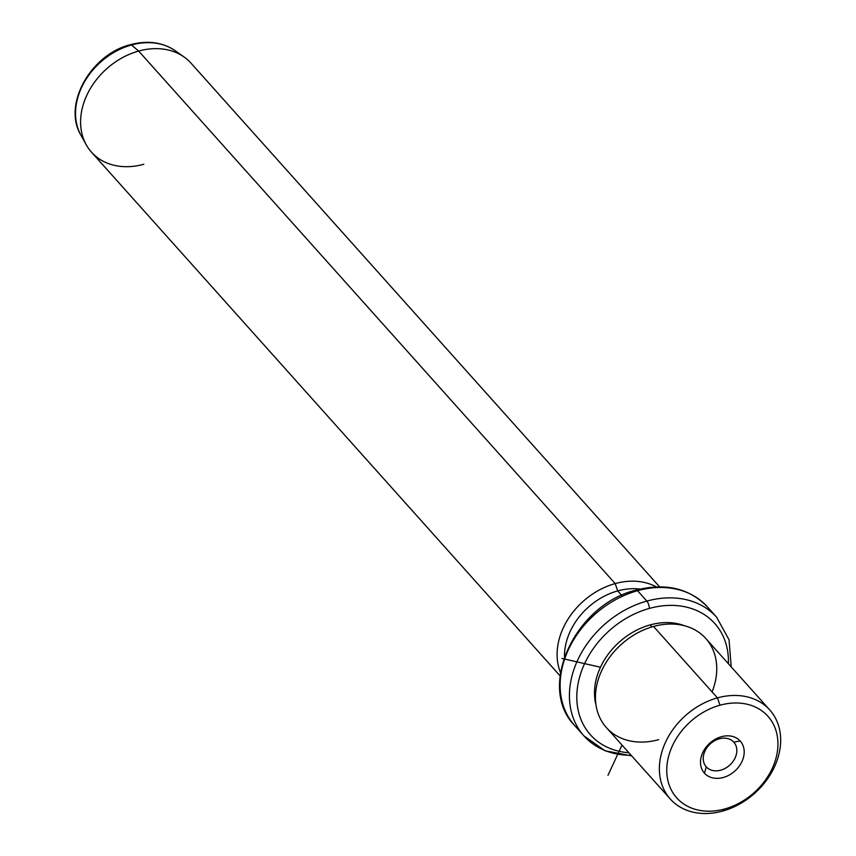 <?xml version="1.0" encoding="UTF-8"?>
<svg xmlns="http://www.w3.org/2000/svg" width="856" height="856" viewBox="0 0 856 856"><rect width="100%" height="100%" fill="white"/><g stroke="black" fill="none" stroke-linecap="round" stroke-linejoin="round"><path stroke-width="1.28" d="M706.286 766.869A18.49 14.413 -41.8 0 1 706.243 766.826A18.49 14.413 -41.8 0 1 710.384 743.778A18.49 14.413 -41.8 0 1 733.763 742.12L740.215 740.996A24.054 18.746 138.2 0 0 709.774 743.19A24.054 18.746 138.2 0 0 704.477 773.193A24.054 18.746 138.2 0 0 734.93 770.989A24.054 18.746 138.2 0 0 740.215 740.996A24.054 18.746 -41.8 0 1 734.93 770.989A24.054 18.746 -41.8 0 1 704.477 773.193L706.286 766.869A18.49 14.413 138.2 0 0 729.697 765.178A18.49 14.413 138.2 0 0 733.763 742.12A18.49 14.413 138.2 0 0 710.352 743.811A18.49 14.413 138.2 0 0 706.286 766.869L704.477 773.193A24.054 18.746 -41.8 0 1 709.774 743.19A24.054 18.746 -41.8 0 1 740.215 740.996L733.763 742.12A18.49 14.413 -41.8 0 1 733.806 742.163A18.49 14.413 -41.8 0 1 729.665 765.2A18.49 14.413 -41.8 0 1 706.286 766.869L706.286 766.869M724.711 808.973A61.193 47.69 -41.8 0 1 666.803 772.454A61.193 47.69 -41.8 0 1 719.982 705.205A61.193 47.69 -41.8 0 1 777.89 741.724A61.193 47.69 -41.8 0 1 724.711 808.973L722.603 811.092A66.757 52.023 -41.8 0 1 659.43 771.256A66.757 52.023 -41.8 0 1 717.446 697.886L719.982 705.205A61.193 47.69 138.2 0 0 666.803 772.454A61.193 47.69 138.2 0 0 724.711 808.973A61.193 47.69 138.2 0 0 777.89 741.724A61.193 47.69 138.2 0 0 719.982 705.205L717.446 697.886A66.757 52.023 -41.8 0 1 780.619 737.733A66.757 52.023 -41.8 0 1 722.603 811.092L724.711 808.973M670.28 799.012L606.358 727.568A66.757 52.023 -41.8 0 1 601.747 670.505A66.757 52.023 -41.8 0 1 653.524 626.453L717.446 697.886A66.757 52.023 138.2 0 0 665.668 741.938A66.757 52.023 138.2 0 0 670.28 799.012A66.757 52.023 138.2 0 0 722.603 811.092A66.757 52.023 138.2 0 0 774.38 767.051A66.757 52.023 138.2 0 0 769.769 709.977A66.757 52.023 138.2 0 0 717.446 697.886L653.524 626.453A66.757 52.023 -41.8 0 1 705.847 638.544L769.769 709.977M712.074 691.883A66.757 52.023 138.2 0 0 653.524 626.453A66.757 52.023 138.2 0 0 595.509 699.812A66.757 52.023 138.2 0 0 658.681 739.659M596.011 704.98A63.975 49.862 -41.8 0 1 650.143 624.912L651.93 626.913L650.143 624.912A63.975 49.862 -41.8 0 1 684.543 625.757A63.975 49.862 138.2 0 0 650.143 624.912A63.975 49.862 138.2 0 0 596.011 704.98M649.394 608.413A83.449 65.035 -41.8 0 1 728.381 663.721A83.449 65.035 138.2 0 0 649.394 608.413A5.564 1.873 -105.5 0 0 646.858 601.094A89.013 69.368 -41.8 0 1 716.622 617.208A89.013 69.368 138.2 0 0 646.858 601.094A5.564 1.873 74.5 0 1 649.394 608.413A83.449 65.035 138.2 0 0 577.522 687.068A83.449 65.035 138.2 0 0 628.893 752.756A83.449 65.035 -41.8 0 1 577.522 687.068A83.449 65.035 -41.8 0 1 649.394 608.413M631.717 755.912L604.999 750.755L583.963 735.914A89.013 69.368 -41.8 0 1 577.821 659.816A89.013 69.368 -41.8 0 1 646.858 601.094L637.56 590.704A89.013 69.368 -41.8 0 1 707.323 606.818A89.013 69.368 138.2 0 0 637.56 590.704L646.858 601.094A89.013 69.368 138.2 0 0 577.821 659.816A89.013 69.368 138.2 0 0 583.963 735.914A89.013 69.368 138.2 0 0 631.14 755.27M579.651 730.414A89.013 69.368 -41.8 0 1 574.665 725.524A89.013 69.368 -41.8 0 1 568.523 649.426A89.013 69.368 -41.8 0 1 637.56 590.704A5.564 1.873 -105.5 0 0 636.286 590.062A5.564 1.873 74.5 0 1 637.56 590.704A89.013 69.368 138.2 0 0 568.523 649.426A89.013 69.368 138.2 0 0 574.665 725.524A89.013 69.368 138.2 0 0 579.651 730.414M564.489 656.745A61.193 47.69 -41.8 0 1 617.711 590.908L621.702 595.369L617.711 590.908A61.193 47.69 -41.8 0 1 640.095 589.088A61.193 47.69 138.2 0 0 617.711 590.908A61.193 47.69 138.2 0 0 564.489 656.745M560.498 672.613A66.757 52.023 -41.8 0 1 615.175 583.589L617.711 590.908L615.175 583.589A66.757 52.023 -41.8 0 1 656.317 586.884A66.757 52.023 138.2 0 0 615.175 583.589A66.757 52.023 138.2 0 0 560.498 672.613M560.07 675.844L91.506 152.186A66.757 52.023 -41.8 0 1 86.895 95.112A66.757 52.023 -41.8 0 1 138.672 51.06L615.175 583.589L138.672 51.06A66.757 52.023 -41.8 0 1 191.006 63.151L659.569 586.82M86.21 144.718L80.935 135.205C62.338 104.667 90.864 54.217 130.529 44.662C147.596 40.157 162.522 42.19 175.298 50.772A64.307 50.108 138.2 0 0 131.471 44.993A5.564 1.873 -105.5 0 0 130.529 44.662A5.564 1.873 74.5 0 1 131.471 44.993A64.307 50.108 -41.8 0 1 175.298 50.772L184.168 57.063A66.757 52.023 138.2 0 0 138.672 51.06L131.471 44.993A64.307 50.108 138.2 0 0 80.935 135.205A64.307 50.108 -41.8 0 1 131.471 44.993L138.672 51.06A66.757 52.023 138.2 0 0 86.21 144.718A66.757 52.023 138.2 0 0 143.829 164.266M622.023 745.073L607.974 775.343M600.473 667.252L561.932 658.446M583.963 735.914L574.665 725.524C536.477 686.951 575.382 604.25 636.286 590.062C665.572 582.679 689.251 588.265 707.323 606.818L716.622 617.208L729.034 639.764L731.217 666.888"/></g></svg>
